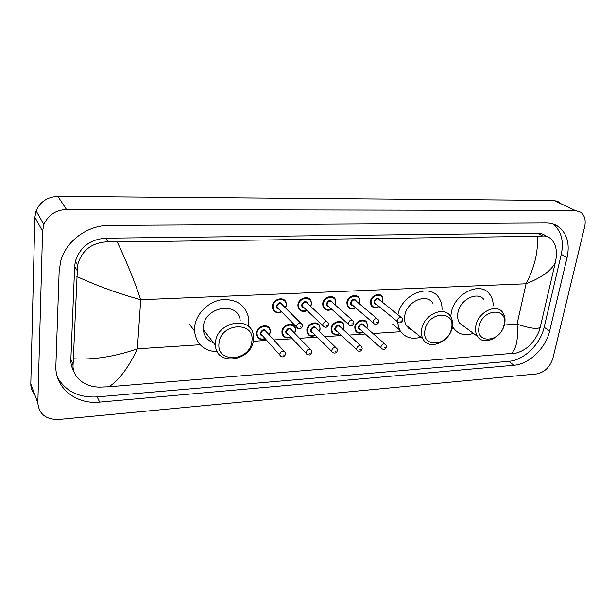 <?xml version="1.0" encoding="UTF-8"?>
<svg xmlns="http://www.w3.org/2000/svg" width="616" height="616" viewBox="0 0 616 616"><rect width="100%" height="100%" fill="white"/><g stroke="black" fill="none" stroke-linecap="round" stroke-linejoin="round"><path stroke-width="0.92" d="M34.665 394.34C32.04 391.36 30.754 387.88 30.8 383.891L34.866 217.263L36.105 210.872C40.171 201.717 47.432 196.897 57.912 196.419L553.869 200.4L559.359 202.133M42.581 231.169L43.882 224.555C48.117 215.061 55.663 210.041 66.505 209.479L575.228 210.487L580.796 212.227C584.73 215.431 586.009 220.297 584.638 226.827L552.906 358.235C550.026 367.105 544.598 372.341 536.621 373.943L58.789 419.465C45.884 419.635 38.9 414.121 37.838 402.933L42.581 231.169L34.866 217.263M549.664 330.931L567.09 257.526C569.854 244.452 567.321 234.427 559.49 227.45C555.732 224.494 551.266 223 546.084 222.992L109.171 225.402C87.757 225.179 66.197 240.817 60.799 260.807L59.167 271.002L55.879 365.619C54.678 387.772 76.099 404.72 99.669 402.102L513.944 365.265C529.152 364.202 545.853 348.102 549.664 330.931L544.151 327.304L561.268 254.377C563.987 241.387 561.43 231.424 553.607 224.478L552.983 224.001M57.573 377.647C65.92 391.46 79.11 397.874 97.143 396.897L508.693 361.353C523.831 360.337 540.409 344.367 544.151 327.304M546.092 236.198C543.651 234.172 540.725 233.171 537.321 233.179L105.498 238.176C89.951 239.447 79.903 247.193 75.337 261.415L74.667 266.312L70.863 359.413C70.717 363.786 71.733 367.791 73.928 371.417M511.118 353.784C516.462 348.802 518.433 338.931 517.047 324.162C530.076 328.428 537.807 329.452 540.24 327.227L538.977 331.516C533.903 343.035 526.333 350.211 516.254 353.053L108.947 386.779L100.269 387.102C84.892 387.472 71.764 377.031 73.104 364.195L77.562 265.157C81.766 250.165 91.938 242.381 108.07 241.795L117.256 241.965C126.465 261.292 134.288 280.542 140.725 299.73C118.934 293.778 97.659 286.047 76.885 276.538M540.24 327.227L555.324 262.508C551.513 270.439 541.757 277.531 526.064 283.776C534.519 267.637 538.292 251.821 537.391 236.321L117.256 241.965M537.391 236.321L542.673 236.02C545.599 235.743 548.263 236.613 550.665 238.615C555.262 242.943 557.103 249.295 556.186 257.68L555.324 262.508M73.435 358.797C93.732 359.967 115.046 356.641 137.376 348.81C128.513 367.637 119.042 380.288 108.947 386.779M479.117 326.495C482.367 308.37 508.677 306.999 504.057 324.878C500.877 342.504 474.898 344.513 479.117 326.495M475.868 325.679C478.124 312.112 496.273 303.149 502.579 312.297C504.874 315.361 505.551 319.204 504.612 323.831C502.171 337.568 483.599 346.369 477.539 336.444C475.606 333.518 475.044 329.93 475.868 325.679M484.053 299.753C477.754 290.752 460.013 299.384 457.927 312.643C457.157 316.801 457.742 320.32 459.667 323.2L464.718 326.942M450.75 316.724L451.205 313.02C454.208 293.639 480.08 280.919 489.389 293.863C491.992 297.097 493.254 301.124 493.185 305.936M473.381 333.372C464.887 336.128 458.304 334.419 453.638 328.243L452.429 326.095M425.002 330.007C427.92 311.342 455.902 309.879 451.513 328.29C448.648 346.415 421.051 348.556 425.002 330.007M421.706 329.16C423.793 314.422 444.398 305.49 450.558 316.424C452.46 319.45 453.022 323.038 452.244 327.196C449.957 342.134 428.805 350.858 423.007 338.993C421.483 336.174 421.051 332.894 421.706 329.16M432.986 303.395C426.842 292.662 406.714 301.239 404.789 315.631C404.181 319.273 404.635 322.484 406.152 325.256L408.762 328.382L412.327 330.291M397.913 314.738C401.647 294.225 429.991 282.813 438.877 297.782C441.195 301.255 442.242 305.351 442.018 310.087M420.843 337.229C411.296 339.793 404.188 337.329 399.53 329.83L397.305 321.521M218.996 343.366C220.428 322.653 255.216 320.836 251.89 341.233C250.466 361.276 216.301 363.925 218.996 343.366M215.531 342.404C216.724 321.413 251.459 315.392 253.338 335.381L253.415 339.97C252.013 361.276 216.077 366.751 215.477 345.253L215.531 342.404M240.186 320.397C238.223 300.893 204.42 306.499 203.38 326.942L203.342 329.722C204.058 336.244 207.476 340.617 213.59 342.827M217.417 351.859C203.842 350.989 196.204 344.005 194.494 330.908L194.564 327.442C195.657 314.584 207.492 302.179 220.851 299.877C235.689 298.498 244.906 304.296 248.487 317.271L248.402 326.411M504.319 324.994L517.047 324.162L526.064 283.776L140.725 299.73L137.376 348.81L200.169 344.737M253.215 341.295L266.728 340.417M273.774 339.955L292.346 338.754M299.561 338.284L317.302 337.129M324.671 336.652L341.611 335.558M349.141 335.065L365.303 334.018M372.988 333.518L400.716 331.716M451.975 328.39L453.669 328.282M66.505 209.479L57.912 196.419M37.838 402.933L30.8 383.891M575.228 210.487L553.869 200.4M561.268 254.377L567.09 257.526M508.693 361.353L513.944 365.265M97.143 396.897L99.669 402.102M70.863 359.413L73.104 364.195M74.667 266.312L77.031 270.347M105.498 238.176L108.07 241.795M537.321 233.179L542.673 236.02M382.906 300.978L382.528 302.31M379.063 306.552C375.514 308.447 372.803 307.962 370.924 305.113L370.424 301.393C371.14 295.241 380.01 291.945 382.367 296.912L382.936 300.8M382.428 302.233L382.744 301.001C384.376 293.062 372.095 293.578 371.063 301.555C371.232 306.814 373.866 308.447 378.971 306.468M376.407 304.366C374.674 304.265 373.874 303.28 373.997 301.416C375.976 297.713 377.924 297.289 379.849 300.146M401.101 317.325L379.425 299.807C377.508 298.159 375.914 298.752 374.636 301.578L374.851 303.087L375.999 304.027M398.429 322.568L397.512 321.698L397.32 320.143C398.66 317.209 400.315 316.578 402.263 318.256L402.756 320.174M400.677 321.005L401.54 320.959L400.677 321.005M359.667 302.079L359.205 303.642M355.64 307.815C351.898 309.679 349.11 309.07 347.278 305.967L346.862 302.518C347.547 296.103 356.98 292.885 359.213 298.26L359.698 301.909M359.105 303.549L359.49 302.11C361.068 294.063 348.464 294.602 347.509 302.679C347.709 307.923 350.381 309.609 355.54 307.723M352.976 305.521C351.22 305.397 350.404 304.404 350.519 302.533C352.575 298.737 354.577 298.344 356.525 301.363M376.992 318.695L356.11 301.016C354.161 299.207 352.506 299.769 351.159 302.702L351.336 304.104L352.575 305.174M374.274 323.993L373.296 323.007L373.134 321.56C374.559 318.51 376.26 317.918 378.255 319.766L378.678 321.552M376.515 322.43L377.4 322.384L376.515 322.43M335.828 303.203L335.281 305.02M331.608 309.116C327.65 310.941 324.786 310.179 323.015 306.822L322.692 303.665C323.331 296.966 333.402 293.863 335.474 299.669L335.859 303.034M335.166 304.92L335.628 303.241C337.152 295.103 324.224 295.649 323.338 303.827C323.577 309.063 326.295 310.787 331.493 309.016M328.944 306.706C327.165 306.552 326.334 305.544 326.426 303.68C328.582 299.776 330.638 299.422 332.594 302.625M352.236 320.112L332.201 302.271C330.215 300.285 328.505 300.808 327.073 303.85L327.212 305.136L328.551 306.352M349.465 325.464L348.425 324.339L348.302 323.007C349.811 319.85 351.574 319.288 353.599 321.329L353.954 322.961M351.705 323.9L352.614 323.847L351.705 323.9M311.373 304.358L310.718 306.452M306.93 310.456C302.749 312.22 299.807 311.288 298.113 307.654L297.89 304.835C298.483 297.836 309.255 294.879 311.111 301.155L311.396 304.196M310.603 306.337L311.157 304.404C312.62 296.165 299.353 296.727 298.537 305.005C298.806 310.225 301.563 312.004 306.814 310.341M304.273 307.915C302.487 307.738 301.624 306.722 301.709 304.858C303.965 300.839 306.083 300.539 308.038 303.934M326.803 321.56L307.661 303.58C305.651 301.386 303.88 301.871 302.364 305.028L302.456 306.175L303.904 307.561M323.978 326.965L322.876 325.695L322.784 324.501C324.393 321.221 326.218 320.697 328.274 322.946L328.559 324.416M326.21 325.402L327.142 325.348L326.21 325.402M286.278 305.544L285.501 307.946M281.589 311.827C277.146 313.521 274.143 312.404 272.572 308.47L272.426 306.044C272.973 298.706 284.515 295.95 286.101 302.718L286.294 305.39M285.37 307.815L286.032 305.605C287.441 297.251 273.812 297.828 273.08 306.221C273.381 311.411 276.176 313.236 281.458 311.704M278.956 309.155C277.146 308.955 276.268 307.923 276.338 306.06C278.717 301.932 280.881 301.678 282.836 305.297M300.67 323.054L282.475 304.928C280.449 302.525 278.625 302.957 276.992 306.237L277.054 307.23L278.594 308.793M297.782 328.505L296.627 327.065L296.565 326.033C298.283 322.622 300.177 322.153 302.248 324.624L302.464 325.903M300.015 326.95L300.97 326.888L300.015 326.95M363.209 332.139C359.567 333.903 356.887 333.295 355.155 330.33L354.785 327.019C355.478 320.744 364.795 317.517 366.92 322.761L367.352 326.249M366.72 328.005L367.151 326.465C368.73 318.634 356.387 319.319 355.417 327.181C355.563 332.201 358.127 333.834 363.117 332.062M360.676 329.876C359.012 329.729 358.243 328.775 358.366 327.004C360.429 323.261 362.393 322.869 364.256 325.833M384.808 343.928L363.864 325.487C361.969 323.731 360.345 324.293 359.005 327.173L359.159 328.52L381.073 348.125L380.927 346.731C382.344 343.751 384.022 343.15 385.955 344.945L386.371 346.692M385.131 347.555L384.261 347.616L385.131 347.555M367.321 326.434L366.813 328.082M381.982 349.056L381.073 348.125C383.583 350.119 385.323 349.796 386.301 347.155M339.662 333.726C335.835 335.443 333.087 334.696 331.408 331.5L331.115 328.459C331.77 321.929 341.68 318.788 343.659 324.44L344.005 327.673M343.281 329.645L343.79 327.889C345.314 319.958 332.655 320.666 331.755 328.621C331.932 333.633 334.534 335.304 339.57 333.633M337.129 331.346C335.45 331.177 334.673 330.207 334.781 328.444C336.929 324.601 338.939 324.247 340.825 327.373M360.591 345.653L340.44 327.019C338.507 325.102 336.837 325.633 335.42 328.605L335.543 329.853L336.76 330.992M357.704 350.827L356.741 349.773L356.625 348.494C358.119 345.399 359.852 344.837 361.823 346.793L362.177 348.41M360.868 349.326L359.983 349.387L360.868 349.326M343.974 327.851L343.382 329.737M315.5 335.35C311.465 337.006 308.655 336.113 307.053 332.671L306.837 329.93C307.453 323.115 318.002 320.112 319.796 326.187L320.066 329.129M319.227 331.346L319.827 329.352C321.298 321.321 308.308 322.045 307.484 330.099C307.692 335.089 310.333 336.806 315.4 335.25M312.974 332.848C311.288 332.655 310.487 331.678 310.587 329.914C312.828 325.972 314.899 325.656 316.786 328.967M335.728 347.424L316.416 328.605C314.46 326.503 312.728 326.996 311.226 330.084L311.319 331.208L312.612 332.494M332.779 352.645L331.762 351.459L331.678 350.296C333.264 347.093 335.05 346.569 337.044 348.71L337.337 350.173M335.959 351.143L335.05 351.212L335.959 351.143M320.035 329.306L319.334 331.447M290.698 337.021C286.44 338.608 283.568 337.545 282.074 333.841L281.928 331.447C282.498 324.324 293.763 321.475 295.31 328.005L295.503 330.623M294.54 333.11L295.249 330.846C296.658 322.722 283.329 323.462 282.575 331.616C282.813 336.582 285.485 338.346 290.59 336.906M288.196 334.396C286.494 334.172 285.678 333.187 285.762 331.423C288.119 327.381 290.236 327.104 292.123 330.615M310.195 349.249L291.768 330.245C289.797 327.951 288.003 328.405 286.401 331.601L286.463 332.586L287.841 334.026M307.168 354.508L306.098 353.176L306.044 352.152C307.731 348.833 309.579 348.348 311.596 350.697L311.827 351.982M310.379 353.014L309.44 353.084L310.379 353.014M295.472 330.792L294.648 333.218M265.226 338.738C260.73 340.225 257.796 338.985 256.441 335.012L256.364 333.002C256.88 325.541 268.923 322.907 270.178 329.906L270.293 332.155M269.184 334.927L270.016 332.386C271.363 324.155 257.688 324.917 257.011 333.179C257.28 338.107 259.983 339.916 265.111 338.608M262.747 335.974C261.038 335.728 260.221 334.727 260.283 332.979C262.762 328.821 264.942 328.598 266.805 332.317M283.961 351.12L266.466 331.939C264.487 329.437 262.639 329.837 260.93 333.156L260.961 333.988L262.416 335.605M280.85 356.418L279.71 354.061C281.512 350.612 283.422 350.173 285.439 352.745L285.616 353.838M284.084 354.931L283.121 355.001L284.084 354.931M270.27 332.317L269.308 335.058M72.434 364.487L73.058 364.98M43.882 224.555L36.105 210.872M553.607 224.478L559.49 227.45M75.337 261.415L77.562 265.157M453.638 328.243L452.244 327.188M477.539 336.444L459.667 323.2M399.53 329.83L392.762 324.201M423.007 338.993L406.152 325.256M194.494 330.908L189.69 324.601M215.477 345.253L203.342 329.722M370.924 305.113C372.719 307.962 375.452 308.462 379.133 306.606M382.59 302.364L382.975 300.939M375.968 304.011L397.512 321.698C398.591 322.861 399.799 323.161 401.147 322.607L402.687 320.597M382.99 300.862L382.367 296.912M347.278 305.967C349.033 309.055 351.844 309.694 355.709 307.869M359.267 303.688L359.729 302.04M352.552 305.159L373.296 323.007C374.636 324.878 378.209 324.878 378.609 321.999M359.736 301.955L359.213 298.26M323.015 306.822C325.394 310.387 328.282 311.172 331.67 309.17M335.335 305.066L335.882 303.172M328.528 306.329L348.425 324.339C350.65 326.48 352.468 326.18 353.892 323.439M335.897 303.087L335.474 299.669M298.113 307.654C300.508 311.565 303.465 312.512 306.991 310.51M310.772 306.499L311.419 304.327M303.88 307.538L322.876 325.695C325.094 328.097 326.965 327.835 328.497 324.917M311.434 304.242L311.111 301.155M272.572 308.47C274.844 312.72 277.87 313.86 281.643 311.881M285.539 307.992L286.317 305.521M278.571 308.77L296.627 327.065C298.86 329.699 300.785 329.491 302.402 326.434M286.325 305.421L286.101 302.718M366.92 322.761L367.398 326.311M355.155 330.33C356.795 333.287 359.505 333.911 363.278 332.201M366.874 328.135L367.39 326.395M343.659 324.44L344.044 327.727M336.736 330.969L356.741 349.773C357.619 351.02 358.789 351.459 360.245 351.082C360.691 351.212 361.315 350.481 362.108 348.895M331.408 331.5C332.994 334.68 335.766 335.443 339.724 333.787M343.435 329.791L344.036 327.812M319.796 326.187L320.097 329.175M312.589 332.471L331.762 351.459C332.817 353.376 336.49 354.115 337.268 350.689M307.053 332.671C308.562 336.097 311.403 337.006 315.561 335.412M319.388 331.5L320.089 329.267M295.31 328.005L295.526 330.661M287.818 334.003L306.098 353.176C306.368 354.339 307.5 354.916 309.517 354.908C309.871 355.263 310.618 354.47 311.758 352.529M282.074 333.841C284.138 337.814 287.033 338.892 290.752 337.083M294.702 333.271L295.518 330.761M270.178 329.906L270.316 332.186M262.393 335.581L279.741 354.924C281.766 357.68 283.699 357.511 285.547 354.416M256.441 335.012C258.404 339.3 261.346 340.556 265.273 338.792M269.346 335.104L270.301 332.293"/></g></svg>
